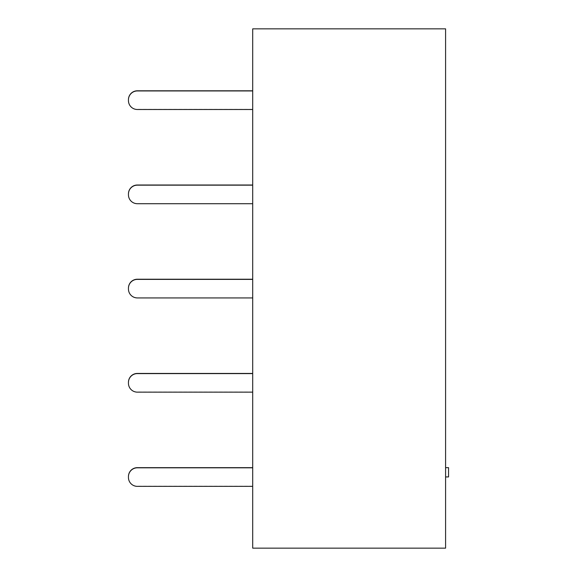 <?xml version="1.0" encoding="UTF-8"?>
<svg xmlns="http://www.w3.org/2000/svg" width="577" height="577" viewBox="0 0 577 577"><rect width="100%" height="100%" fill="white"/><g stroke="black" fill="none" stroke-linecap="round" stroke-linejoin="round"><path stroke-width="0.43" stroke-dasharray="2.88 2.16" d="M252.704 548.15L445.588 548.15L445.588 28.85L252.704 28.85L252.704 548.15M252.704 486.361L252.704 467.817L252.704 486.361L137.348 486.361A8.9 8.9 0 0 1 128.447 477.46L128.447 476.717A8.9 8.9 0 0 1 137.348 467.817L252.704 467.817M252.704 392.144L252.704 373.6L252.704 392.144L137.348 392.144A8.9 8.9 0 0 1 128.447 383.243L128.447 382.501A8.9 8.9 0 0 1 137.348 373.6L252.704 373.6M252.704 203.71L252.704 185.167L252.704 203.71L137.348 203.71A8.9 8.9 0 0 1 128.447 194.81L128.447 194.067A8.9 8.9 0 0 1 137.348 185.167L252.704 185.167M252.704 297.927L252.704 279.383L252.704 297.927L137.348 297.927A8.9 8.9 0 0 1 128.447 289.027L128.447 288.284A8.9 8.9 0 0 1 137.348 279.383L252.704 279.383M128.447 194.658A8.9 8.9 0 0 0 137.348 203.558L252.704 203.558L252.704 185.008L252.704 203.558L137.348 203.558A8.9 8.9 0 0 1 128.447 194.658L128.447 193.915A8.9 8.9 0 0 1 137.348 185.008L252.704 185.008M128.447 288.868A8.9 8.9 0 0 0 137.348 297.775L252.704 297.775L252.704 279.225L252.704 297.775L137.348 297.775A8.9 8.9 0 0 1 128.447 288.868L128.447 288.132A8.9 8.9 0 0 1 137.348 279.225L252.704 279.225M128.447 477.302A8.9 8.9 0 0 0 137.348 486.202L252.704 486.202L252.704 467.658L252.704 486.202L137.348 486.202A8.9 8.9 0 0 1 128.447 477.302L128.447 476.559A8.9 8.9 0 0 1 137.348 467.658L252.704 467.658M128.447 383.085A8.9 8.9 0 0 0 137.348 391.992L252.704 391.992L252.704 373.442L252.704 391.992L137.348 391.992A8.9 8.9 0 0 1 128.447 383.085L128.447 382.342A8.9 8.9 0 0 1 137.348 373.442L252.704 373.442M252.704 109.5L252.704 90.95L252.704 109.5L137.348 109.5A8.9 8.9 0 0 1 128.447 100.593L128.447 99.85A8.9 8.9 0 0 1 137.348 90.95L252.704 90.95M128.447 100.441A8.9 8.9 0 0 0 137.348 109.341L252.704 109.341L252.704 90.798L252.704 109.341L137.348 109.341A8.9 8.9 0 0 1 128.447 100.441L128.447 99.698A8.9 8.9 0 0 1 137.348 90.798L252.704 90.798M445.588 467.658L445.588 476.934L445.588 467.658L448.553 467.658L448.553 476.934L445.588 476.934"/><path stroke-width="0.87" d="M252.704 548.15L445.588 548.15L445.588 28.85L252.704 28.85L252.704 548.15M252.704 486.361L137.348 486.361A8.9 8.9 0 0 1 128.447 477.46L128.447 476.717A8.9 8.9 0 0 1 137.348 467.817L252.704 467.817M252.704 392.144L137.348 392.144A8.9 8.9 0 0 1 128.447 383.243L128.447 382.501A8.9 8.9 0 0 1 137.348 373.6L252.704 373.6M252.704 203.71L137.348 203.71A8.9 8.9 0 0 1 128.447 194.81L128.447 194.067A8.9 8.9 0 0 1 137.348 185.167L252.704 185.167M252.704 297.927L137.348 297.927A8.9 8.9 0 0 1 128.447 289.027L128.447 288.284A8.9 8.9 0 0 1 137.348 279.383L252.704 279.383M128.447 194.658L128.447 193.915A8.9 8.9 0 0 1 137.348 185.008L252.704 185.008M128.447 288.868L128.447 288.132A8.9 8.9 0 0 1 137.348 279.225L252.704 279.225M128.447 477.302L128.447 476.559A8.9 8.9 0 0 1 137.348 467.658L252.704 467.658M128.447 383.085L128.447 382.342A8.9 8.9 0 0 1 137.348 373.442L252.704 373.442M252.704 109.5L137.348 109.5A8.9 8.9 0 0 1 128.447 100.593L128.447 99.85A8.9 8.9 0 0 1 137.348 90.95L252.704 90.95M128.447 100.441L128.447 99.698A8.9 8.9 0 0 1 137.348 90.798L252.704 90.798M445.588 476.934L448.553 476.934L448.553 467.658L445.588 467.658"/></g></svg>
